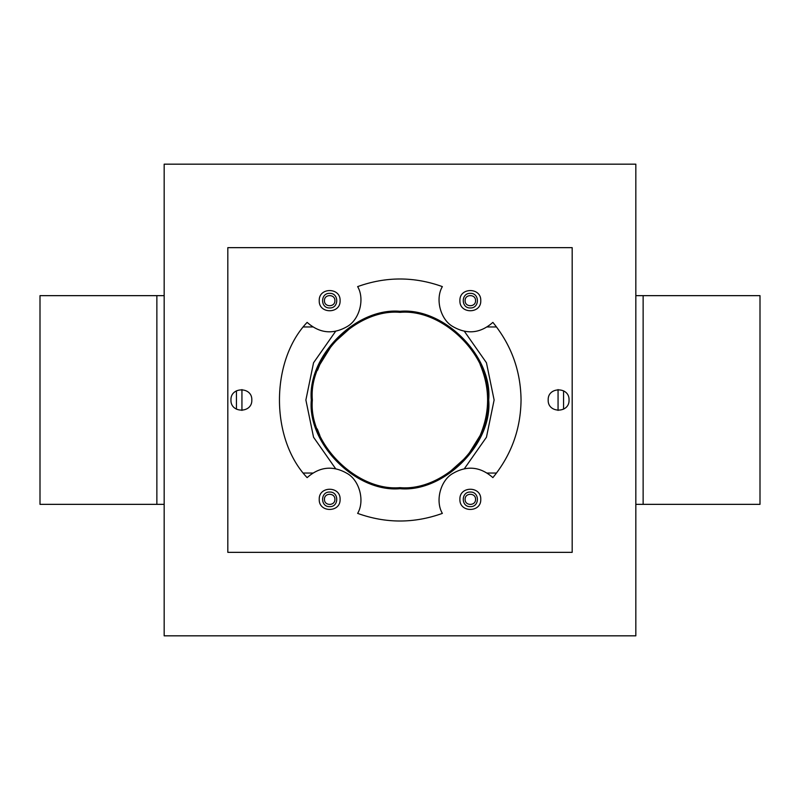 <?xml version="1.0" encoding="UTF-8"?>
<svg xmlns="http://www.w3.org/2000/svg" width="800" height="800" viewBox="0 0 800 800"><rect width="100%" height="100%" fill="white"/><g stroke="black" fill="none" stroke-linecap="round" stroke-linejoin="round"><path stroke-width="1.2" d="M164.17 635.83L635.83 635.83L635.83 164.17L164.17 164.17L164.17 635.83M572.18 552.35L227.82 552.35L227.82 247.65L572.18 247.65L572.18 552.35M452.24 473.79C440.21 481.12 435.18 501.27 442.36 513.39C414.12 523.55 385.88 523.55 357.64 513.39C364.82 501.27 359.79 481.12 347.76 473.79C333.28 465.21 319.74 466.49 307.12 477.62C270.24 438.94 270.24 361.06 307.12 322.38C319.74 333.51 333.28 334.79 347.76 326.21C359.79 318.88 364.82 298.73 357.64 286.61C385.88 276.45 414.12 276.45 442.36 286.61C435.18 298.73 440.21 318.88 452.24 326.21C466.72 334.79 480.26 333.51 492.88 322.38C511.33 344.96 520.72 370.84 521.05 400C520.72 429.16 511.33 455.04 492.88 477.62C480.26 466.49 466.72 465.21 452.24 473.79M319.23 300.66C318.66 314.11 340.68 314.11 340.1 300.66C340.68 287.2 318.66 287.2 319.23 300.66M459.9 499.34C459.32 512.8 481.34 512.8 480.77 499.34C481.34 485.89 459.32 485.89 459.9 499.34M319.23 499.34C318.66 512.8 340.68 512.8 340.1 499.34C340.68 485.89 318.66 485.89 319.23 499.34M459.9 300.66C459.32 314.11 481.34 314.11 480.77 300.66C481.34 287.2 459.32 287.2 459.9 300.66M251.82 400C252.4 386.54 230.38 386.54 230.95 400C230.38 413.46 252.4 413.46 251.82 400M548.18 400C547.6 413.46 569.62 413.46 569.05 400C569.62 386.54 547.6 386.54 548.18 400M236.43 409.18L236.43 390.82M563.57 390.82L563.57 409.18M400 311.3C443.88 307.34 492.66 356.12 488.7 400C492.66 443.88 443.88 492.66 400 488.7C356.12 492.66 307.34 443.88 311.3 400C307.34 356.12 356.12 307.34 400 311.3M335.55 468.59L313.55 437.23L305.88 400L313.55 362.77L335.55 331.41M312.68 473.05L303.48 473.05M241.94 410.42L241.94 389.58M303.48 326.95L312.68 326.95M496.52 473.05L487.32 473.05M464.45 331.41L486.45 362.77L494.12 400L486.45 437.23L464.45 468.59M487.32 326.95L496.52 326.95M558.06 389.58L558.06 410.42M329.67 293.35C339.09 292.95 339.09 308.36 329.67 307.96C320.25 308.36 320.25 292.95 329.67 293.35M329.67 492.04C339.09 491.64 339.09 507.05 329.67 506.65C320.25 507.05 320.25 491.64 329.67 492.04M470.33 293.35C479.75 292.95 479.75 308.36 470.33 307.96C460.91 308.36 460.91 292.95 470.33 293.35M470.33 492.04C479.75 491.64 479.75 507.05 470.33 506.65C460.91 507.05 460.91 491.64 470.33 492.04M317.54 370.27L319.85 364.52L318.71 364.52M318.71 435.48L319.85 435.48L317.27 428.96M448.44 473.05L467.33 456.13L480.15 435.48L481.29 435.48M319.85 364.52L332.67 343.87L351.56 326.95M400 312.35C443.37 308.43 491.57 356.63 487.65 400C491.57 443.37 443.37 491.57 400 487.65C356.63 491.57 308.43 443.37 312.35 400C308.43 356.63 356.63 308.43 400 312.35M481.29 364.52L480.15 364.52C490.09 388.17 490.09 411.83 480.15 435.48M475.55 300.66C475.84 293.93 464.83 293.93 465.11 300.66C464.83 307.39 475.84 307.39 475.55 300.66M334.89 499.34C335.17 492.61 324.16 492.61 324.45 499.34C324.16 506.07 335.17 506.07 334.89 499.34M465.11 499.34C464.83 492.61 475.84 492.61 475.55 499.34C475.84 506.07 464.83 506.07 465.11 499.34M324.45 300.66C324.16 293.93 335.17 293.93 334.89 300.66C335.17 307.39 324.16 307.39 324.45 300.66M643.13 504.35L760 504.35L760 295.65L643.13 295.65L643.13 504.35L635.83 504.35M643.13 295.65L635.83 295.65M156.87 504.35L40 504.35L40 295.65L156.87 295.65L156.87 504.35L164.17 504.35M156.87 295.65L164.17 295.65"/></g></svg>
